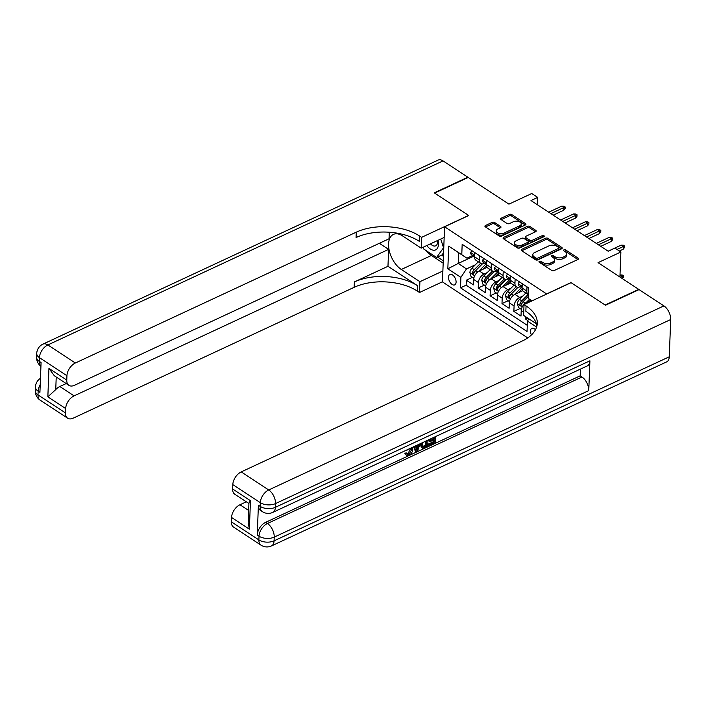 <?xml version="1.0" encoding="UTF-8"?>
<svg xmlns="http://www.w3.org/2000/svg" width="706" height="706" viewBox="0 0 706 706"><rect width="100%" height="100%" fill="white"/><g stroke="black" fill="none" stroke-linecap="round" stroke-linejoin="round"><path stroke-width="1.06" d="M539.375 261.299A1.235 0.688 2.2 0 0 538.96 261.785A1.235 0.688 2.2 0 0 539.269 262.261L551.66 270.398A1.765 0.98 2.2 0 0 554.148 270.548L577.896 259.49A1.765 0.98 2.2 0 0 578.488 258.793A1.765 0.98 2.2 0 0 578.046 258.105L565.656 249.977A1.235 0.688 2.2 0 0 563.918 249.871A1.235 0.688 2.2 0 0 563.503 250.356A1.235 0.688 2.2 0 0 563.812 250.833L565.409 251.883A5.639 3.133 2.2 0 1 566.821 254.072A5.639 3.133 2.2 0 1 564.924 256.304L562.947 257.222A5.639 3.133 2.2 0 1 554.987 256.746L553.389 255.687A1.235 0.688 2.2 0 0 551.642 255.581A1.235 0.688 2.2 0 0 551.227 256.075A1.235 0.688 2.2 0 0 551.536 256.552L553.142 257.602A5.639 3.133 2.2 0 1 554.554 259.782A5.639 3.133 2.2 0 1 552.657 262.014L550.671 262.941A5.639 3.133 2.2 0 1 542.72 262.455L541.114 261.405A1.235 0.688 2.2 0 0 539.375 261.299M452.105 284.439A5.745 3.239 -115 0 0 454.717 284.88A5.745 3.239 -115 0 0 455.899 280.273A5.745 3.239 -115 0 0 452.475 274.899A5.745 3.239 -115 0 0 449.863 274.466A5.745 3.239 -115 0 0 448.681 279.064A5.745 3.239 -115 0 0 452.105 284.439M494.659 222.54A1.765 0.98 2.2 0 0 492.17 222.39L485.507 225.488A1.765 0.98 2.2 0 0 484.916 226.194A1.765 0.98 2.2 0 0 485.357 226.873L499.116 235.91A1.765 0.98 2.2 0 0 501.604 236.06L525.352 224.993A1.765 0.98 2.2 0 0 525.944 224.296A1.765 0.98 2.2 0 0 525.502 223.617L511.744 214.58A1.765 0.98 2.2 0 0 509.255 214.43L501.207 218.18A1.765 0.98 2.2 0 0 500.616 218.878A1.765 0.98 2.2 0 0 501.057 219.557L506.943 223.423A1.765 0.98 2.2 0 0 509.432 223.573L513.421 221.719A4.713 2.621 2.2 0 1 518.522 221.437A4.713 2.621 2.2 0 1 521.249 223.943A4.713 2.621 2.2 0 1 519.66 225.814L504.031 233.095A4.713 2.621 2.2 0 1 498.93 233.377A4.713 2.621 2.2 0 1 496.194 230.871A4.713 2.621 2.2 0 1 497.792 229L500.395 227.782A1.765 0.98 2.2 0 0 500.986 227.085A1.765 0.98 2.2 0 0 500.545 226.405L494.659 222.54L494.597 224.031A1.765 0.98 2.2 0 0 492.117 223.881L485.49 226.961M546.762 293.864L570.96 282.594L605.121 305.018L638.727 289.363L598.026 262.65L620.883 252.007L614.935 248.106L608.219 251.239L530.983 200.539L537.707 197.406L531.759 193.506L508.911 204.149L468.219 177.435L434.614 193.082L468.775 215.506L444.577 226.776L546.762 293.996M521.778 249.306A1.765 0.98 2.2 0 0 521.187 250.003A1.765 0.98 2.2 0 0 521.628 250.683L535.386 259.72A1.765 0.98 2.2 0 0 537.875 259.87L561.623 248.812A1.765 0.98 2.2 0 0 562.223 248.106A1.765 0.98 2.2 0 0 561.782 247.427L548.015 238.39A1.765 0.98 2.2 0 0 545.526 238.24L521.778 249.306L521.725 250.745M517.251 247.815L503.493 238.778A1.765 0.98 2.2 0 1 503.051 238.099A1.765 0.98 2.2 0 1 503.643 237.401L527.391 226.335A1.765 0.98 2.2 0 1 529.879 226.485L535.766 230.35A1.765 0.98 2.2 0 1 536.207 231.038A1.765 0.98 2.2 0 1 535.616 231.736L525.988 236.219A1.765 0.98 2.2 0 0 525.388 236.916A1.765 0.98 2.2 0 0 525.829 237.604L529.738 240.164A1.765 0.98 2.2 0 0 532.227 240.314L542.252 235.645A1.235 0.688 2.2 0 1 543.585 235.575A1.235 0.688 2.2 0 1 544.3 236.228A1.235 0.688 2.2 0 1 543.885 236.722L519.74 247.965A1.765 0.98 2.2 0 1 517.251 247.815M472.499 277.326L466.339 280.194L473.47 284.871L473.682 279.435L478.43 282.55A7.184 4.386 -56.7 0 1 484.042 274.087L487.246 272.595M484.387 285.118L478.227 287.995L485.357 292.672L485.56 287.227L490.317 290.351A7.184 4.386 -56.7 0 1 495.921 281.888L499.124 280.397M496.265 292.919L490.105 295.788L497.236 300.474L497.448 295.029L502.195 298.153A7.184 4.386 -56.7 0 1 507.799 289.689L511.012 288.189M508.152 300.721L501.992 303.589L509.114 308.275L509.326 302.83L514.083 305.954A7.184 4.386 -56.7 0 1 519.687 297.482L522.89 295.99M520.031 308.522L513.871 311.39L521.002 316.076L521.213 310.631A7.184 4.386 -56.7 0 1 526.817 302.168L531.009 300.218M473.682 279.435A7.184 4.386 123.3 0 1 479.286 270.963L487.105 267.327M485.56 287.227A7.184 4.386 123.3 0 1 491.164 278.764L498.992 275.119M497.448 295.029A7.184 4.386 123.3 0 1 503.051 286.565L510.87 282.921M509.326 302.83A7.184 4.386 123.3 0 1 514.93 294.367L522.749 290.722M535.554 329.596L534.336 328.793A5.569 3.133 -115 0 0 531.812 328.369A5.569 3.133 -115 0 0 531.415 334.953M527.735 337.909L442.459 281.923L444.577 226.776M466.339 280.194L466.154 285.18L460.506 287.81L527.047 331.493L527.444 321.062L528.909 318.856M460.506 287.81L460.903 277.379L447.833 268.801L448.707 246.147L461.777 254.725L462.174 244.294L528.715 287.969L528.317 298.409L532.042 300.853M536.613 327.081L527.444 321.062M484.545 263.312L484.448 263.356A7.184 4.386 -56.7 0 1 480.742 263.391A7.184 4.386 -56.7 0 1 479.303 259.896L479.471 255.643M496.424 271.113L496.336 271.157A7.184 4.386 -56.7 0 1 492.62 271.192A7.184 4.386 -56.7 0 1 491.182 267.698L491.35 263.444M508.311 278.914L508.214 278.949A7.184 4.386 -56.7 0 1 504.508 278.994A7.184 4.386 -56.7 0 1 503.069 275.499L503.228 271.245M520.19 286.707L520.101 286.751A7.184 4.386 -56.7 0 1 516.386 286.795A7.184 4.386 -56.7 0 1 514.948 283.3L515.115 279.046M528.459 294.711A7.184 4.386 -56.7 0 1 528.264 294.596L523.517 291.472A7.184 4.386 -56.7 0 1 522.078 287.977L522.246 283.724M528.264 294.596A7.184 4.386 -56.7 0 1 526.835 291.093L526.994 286.839M474.714 252.519L474.547 256.772A7.184 4.386 123.3 0 0 475.985 260.276L480.742 263.391M486.593 260.32L486.434 264.573A7.184 4.386 123.3 0 0 487.872 268.077L492.62 271.192M498.48 268.121L498.312 272.375A7.184 4.386 123.3 0 0 499.751 275.87L504.508 278.994M510.359 275.922L510.2 280.176A7.184 4.386 123.3 0 0 511.629 283.671L516.386 286.795M513.871 311.39L514.083 305.954M501.992 303.589L502.195 298.153M490.105 295.788L490.317 290.351M478.227 287.995L478.43 282.55M466.154 285.18L527.285 325.316M527.894 318.194L525.749 319.191L527.797 320.533M525.749 319.191L525.846 316.853M473.735 256.216L458.194 263.453L466.507 268.915L475.359 264.794M537.425 204.766L537.707 197.406M619.921 277.017L620.883 252.007M472.658 255.51L466.922 258.184L458.609 252.722L458.194 263.453L447.833 268.801M531.989 300.871L528.317 298.409M461.777 254.725L466.922 258.184M466.507 268.915L460.903 277.379M448.707 246.147L458.609 252.722M539.852 262.65A1.235 0.688 2.2 0 1 541.061 262.897L542.658 263.947A5.639 3.133 2.2 0 0 550.618 264.432L550.671 262.941M554.554 259.782L554.501 261.273A5.639 3.133 2.2 0 1 552.595 263.506L550.618 264.432M566.821 254.072L566.768 255.563A5.639 3.133 2.2 0 1 564.862 257.796L562.885 258.714A5.639 3.133 2.2 0 1 554.934 258.228L553.327 257.178A1.235 0.688 2.2 0 0 552.127 256.931M577.852 259.508L565.603 251.468A1.235 0.688 2.2 0 0 564.394 251.221M561.579 248.83L547.962 239.881A1.765 0.98 2.2 0 0 545.473 239.731L521.769 250.771M535.951 258.017A1.235 0.688 2.2 0 0 537.698 258.122L558.543 248.415A1.235 0.688 2.2 0 0 558.958 247.921A1.235 0.688 2.2 0 0 558.649 247.444L556.955 246.332A5.639 3.133 2.2 0 0 549.003 245.856L534.751 252.492A5.639 3.133 2.2 0 0 532.853 254.725A5.639 3.133 2.2 0 0 534.265 256.905L535.951 258.017L535.898 259.508A1.235 0.688 2.2 0 0 537.637 259.614L537.698 258.122M558.958 247.921L558.896 249.412A1.235 0.688 2.2 0 1 558.481 249.906L537.637 259.614M532.853 254.725L532.792 256.216A5.639 3.133 2.2 0 0 534.204 258.396L534.265 256.905M535.898 259.508L534.204 258.396M503.634 238.866L527.338 227.826L527.391 226.335M535.572 231.753L529.827 227.976A1.765 0.98 2.2 0 0 527.338 227.826M525.388 236.916L525.335 238.407A1.765 0.98 2.2 0 0 525.776 239.087L529.685 241.655A1.765 0.98 2.2 0 0 532.165 241.805L542.199 237.137L542.252 235.645M543.267 237.004A1.235 0.688 2.2 0 0 542.199 237.137M515.989 240.878A4.713 2.621 2.2 0 0 514.4 242.74A4.713 2.621 2.2 0 0 517.127 245.247A4.713 2.621 2.2 0 0 522.228 244.973L527.735 242.405A1.765 0.98 2.2 0 0 528.335 241.708A1.765 0.98 2.2 0 0 527.894 241.028L523.984 238.46A1.765 0.98 2.2 0 0 521.496 238.31L515.989 240.878M514.4 242.74L514.347 244.232A4.713 2.621 2.2 0 0 517.074 246.738A4.713 2.621 2.2 0 0 522.175 246.465L522.228 244.973M528.335 241.708L528.273 243.199A1.765 0.98 2.2 0 1 527.682 243.897L522.175 246.465M500.351 227.809L494.597 224.031M496.194 230.871L496.142 232.353A4.713 2.621 2.2 0 0 498.868 234.869A4.713 2.621 2.2 0 0 503.969 234.586L504.031 233.095M521.249 223.943L521.196 225.435A4.713 2.621 2.2 0 1 519.607 227.306L503.969 234.586M525.308 225.02L511.682 216.071A1.765 0.98 2.2 0 0 509.202 215.921L501.198 219.654M622.101 278.455L622.18 276.337L620 274.952M620.044 274.934L622.242 275.022L623.433 275.808L620.247 277.237M623.433 275.808L623.372 277.299L622.374 278.632M619.356 251.009L623.221 249.209L623.327 246.526L617.009 249.465M621.192 245.123L623.389 245.211L624.581 245.997L623.327 246.526L621.192 245.123L608.148 251.195M624.581 245.997L624.519 247.488L623.221 249.209M426.803 245.538A11.667 6.575 -115 0 0 435.646 249.889A11.667 6.575 -115 0 0 438.002 240.322M430.457 243.835A7.987 4.501 -115 0 0 435.681 245.812A7.987 4.501 -115 0 0 437.526 240.543M443.58 252.704L441.974 254.954L436.599 257.461L423.768 249.041L423.176 247.224M440.729 239.052L443.544 247.735L436.599 257.461M407.212 453.87L408.033 453.649L410.68 448.169M412.586 447.277L412.781 449.078C412.622 451.849 411.324 453.932 408.889 455.326L406.656 455.432L404.926 453.552L406.082 452.749L407.609 454.346L408.986 454.267L408.033 453.649M420.052 443.8L417.546 451.187L416.258 451.787L415.305 451.16L413.637 446.792M435.39 436.652L435.152 442.989L429.46 445.636L428.516 445.009L428.551 443.977L433.105 441.859L433.166 440.191M429.46 445.636L429.504 444.603L434.049 442.485L434.155 439.732L429.919 441.709L428.966 441.082L429.01 440.05L433.263 437.649M258.396 505.214L260.17 506.378A10.766 6.575 123.3 0 0 262.332 511.629L260.549 510.456A10.766 6.575 -56.7 0 1 258.396 505.214L257.249 535.024A10.766 6.575 -56.7 0 1 265.659 522.325L267.442 523.49L581.973 377.004A10.766 6.072 65 0 1 588.76 390.621L589.907 360.81A10.766 6.072 65 0 1 587.321 365.893L272.79 512.388A10.766 6.072 -115 0 0 275.366 507.305L589.907 360.81M580.456 369.097L580.191 375.83L265.659 522.325M427.951 440.12L427.704 446.448L424.95 447.736L423.529 448.275L421.261 447.454L420.379 443.65M605.474 305.248L571.075 282.674L524.028 304.577L526.049 305.91A44.875 24.966 -177.8 0 1 537.284 323.277A44.875 24.966 -177.8 0 1 522.149 341.06L241.223 471.899L268.73 489.955L663.914 305.901L639.08 289.601L605.474 305.248M524.028 304.577L523.614 315.388L536.419 323.789M249.368 529.165L248.194 522.625L248.944 503.06L250.462 500.695L249.368 529.165L231.55 517.463L231.383 521.858L258.89 539.913L259.031 536.189L257.249 535.024M231.55 517.463A10.766 6.575 -56.7 0 1 239.961 504.764L248.662 510.473M246.315 501.798L239.961 504.764M588.76 390.621L274.219 537.116L274.078 540.84A10.766 5.992 2.2 0 1 258.89 539.913A10.766 6.575 123.3 0 0 261.043 545.164L233.536 527.108A10.766 6.575 -56.7 0 1 231.383 521.858M663.914 305.901A10.766 6.072 65 0 1 670.7 319.527L669.27 356.786A10.766 6.072 65 0 1 666.685 361.869L271.501 545.923A10.766 6.072 -115 0 0 274.078 540.84L669.27 356.786M248.927 503.519L234.798 494.244A10.766 6.575 -56.7 0 1 232.645 488.993L250.462 500.695M670.7 319.527L275.508 503.581L275.366 507.305A10.766 5.992 2.2 0 1 260.17 506.378L260.32 502.654L232.812 484.598L232.645 488.993M232.812 484.598A10.766 6.575 -56.7 0 1 241.223 471.899M580.191 375.83L581.973 377.004M526.049 305.91L525.846 311.275A44.875 24.966 -177.8 0 1 536.922 325.951M429.919 441.709L429.963 440.676L434.199 438.7L433.246 438.073M434.199 438.7L434.261 437.182M429.963 440.676L429.01 440.05M434.049 442.485L433.105 441.859M429.504 444.603L428.551 443.977M422.382 448.178L421.261 445.115L421.57 443.094M422.735 442.556L422.391 444.603L423.644 447.145L426.609 445.954L426.812 440.65M423.088 446.986L422.7 446.527L425.656 445.327L425.815 441.118M421.261 445.115L420.308 444.489M426.609 445.954L425.656 445.327M424.977 446.713L424.024 446.086M415.375 445.98L418.905 444.33M416.258 451.787L414.237 446.51M417.555 448.548L418.473 445.68L415.719 446.969L416.937 450.454L417.555 448.548L416.602 447.922L417.122 446.316M416.319 448.672L416.602 447.922M407.097 449.837L406.938 450.446L405.597 450.534M408.986 454.267L411.642 449.616L410.689 448.99M411.642 449.616L411.439 447.816M406.656 455.432L404.926 453.552M405.879 454.179L407.027 453.376M40.154 400.161A10.766 10.766 0 0 1 35.3 390.745A10.766 5.992 2.2 0 0 38 394.91L65.508 412.966A10.766 6.575 123.3 0 0 67.661 418.217L40.154 400.161A10.766 6.575 -56.7 0 1 38 394.91L38.142 391.186L39.924 392.351L41.072 362.54L39.289 361.375L39.43 357.651A10.766 6.575 -56.7 0 1 47.84 344.952L75.348 363.008A10.766 6.575 123.3 0 0 66.938 375.707L39.43 357.651A10.766 5.992 -177.8 0 1 36.73 353.477A10.766 10.766 0 0 1 42.942 344.131A10.766 6.072 -115 0 1 47.84 344.952L443.024 160.897L467.857 177.197L434.252 192.853L468.652 215.427L421.606 237.34L419.585 236.016A44.875 24.966 2.2 0 0 356.274 232.168L75.348 363.008M444.171 237.445L421.191 248.15L402.596 235.936A20.192 11.384 -115 0 0 393.427 234.401A20.192 11.384 -115 0 0 389.253 250.577A20.192 11.384 -115 0 0 401.308 269.48L419.902 281.685L419.488 292.487L417.467 291.163A44.875 24.966 2.2 0 0 354.156 287.316L73.23 418.155A10.766 6.575 123.3 0 1 67.661 418.217M421.191 248.15L421.606 237.34M56.224 377.013L55.748 389.588L47.849 396.869L48.943 368.4L66.77 380.102A10.766 6.575 123.3 0 0 68.923 385.352A10.766 6.575 123.3 0 0 74.492 385.291L389.024 238.796L389.28 232.221M379.36 243.305L388.618 249.377L74.086 395.872A10.766 6.575 123.3 0 0 65.676 408.571L47.849 396.869M387.973 266.294L417.678 285.798A44.875 24.966 2.2 0 0 354.368 281.95L387.973 266.294L388.618 249.377M66.77 380.102L66.938 375.707M42.942 344.131L438.135 160.077A10.766 6.072 65 0 1 443.024 160.897M442.883 270.98L419.902 281.685M442.468 281.791L419.488 292.487M65.508 412.966L65.676 408.571M55.748 389.588A10.766 6.575 -56.7 0 1 59.825 386.509L74.086 395.872M66.179 383.552L59.825 386.509M419.585 236.016L419.382 241.381A44.875 24.966 2.2 0 0 356.071 237.534L356.274 232.168M48.943 368.4L54.353 375.786L68.923 385.352M443.183 263.17L431.419 255.457A20.192 11.384 65 0 1 426.195 250.63M437.535 257.019L443.271 260.788M441.568 255.148L443.439 256.375M530.232 300.571L530.762 300.05M526.288 302.442L529.509 299.212M521.363 309.396L518.486 307.507L517.419 303.748A4.757 2.903 -56.7 0 1 519.51 299.379L525.864 293.016M528.123 294.499L521.769 300.862A4.757 2.903 123.3 0 0 519.881 304.039C520.093 305.601 520.569 305.91 521.31 304.974A4.757 2.903 -56.7 0 1 523.19 301.797L528.388 296.599M519.881 304.039L521.813 303.13A2.427 1.483 -56.7 0 1 522.484 302.23L528.397 296.308M520.913 305.539L521.31 304.974M518.354 292.769L522.122 288.992M514.409 294.64L521.478 287.554M509.476 301.594L506.608 299.706L505.531 295.946A4.757 2.903 -56.7 0 1 507.623 291.578L513.977 285.215M516.236 286.698L509.882 293.061A4.757 2.903 123.3 0 0 508.002 296.238C508.205 297.8 508.682 298.108 509.423 297.173A4.757 2.903 -56.7 0 1 511.312 293.996L518.036 287.263M508.002 296.238L509.935 295.337A2.427 1.483 -56.7 0 1 510.606 294.428L517.772 287.245M509.035 297.738L509.423 297.173M506.467 284.977L510.244 281.191M502.531 286.839L509.6 279.752M497.598 293.793L494.721 291.905L493.653 288.145A4.757 2.903 -56.7 0 1 495.744 283.777L502.098 277.414M504.358 278.896L498.004 285.259A4.757 2.903 123.3 0 0 496.115 288.436C496.327 289.998 496.803 290.307 497.545 289.372A4.757 2.903 -56.7 0 1 499.424 286.195L506.158 279.461M496.115 288.436L498.048 287.536A2.427 1.483 -56.7 0 1 498.718 286.627L505.884 279.452M497.148 289.945L497.545 289.372M494.588 277.176L498.357 273.39M490.644 279.038L497.712 271.951M485.719 285.992L482.842 284.112L481.766 280.344A4.757 2.903 -56.7 0 1 483.866 275.975L490.22 269.613M492.47 271.095L486.116 277.458A4.757 2.903 123.3 0 0 484.237 280.635C484.448 282.197 484.916 282.506 485.657 281.57A4.757 2.903 -56.7 0 1 487.546 278.393L494.271 271.66M484.237 280.635L486.169 279.735A2.427 1.483 -56.7 0 1 486.84 278.826L494.006 271.651M485.269 282.144L485.657 281.57M519.342 281.818L518.178 283.777A4.757 2.903 123.3 0 0 519.139 286.018L521.39 287.501A4.757 2.903 123.3 0 0 522.087 287.774M522.096 287.545A4.757 2.903 -56.7 0 1 521.99 287.236C521.337 285.877 520.86 285.568 520.56 286.301A4.757 2.903 123.3 0 0 521.39 287.501M520.684 285.851L520.56 286.301L521.222 285.992M600.753 246.341L611.343 241.408L611.449 238.725L598.406 244.797M609.304 237.322L611.511 237.419L612.693 238.196L611.449 238.725L609.304 237.322L596.27 243.393M612.693 238.196L612.64 239.687L611.343 241.408M507.455 274.016L506.299 275.975A4.757 2.903 123.3 0 0 507.252 278.217L509.511 279.7A4.757 2.903 123.3 0 0 510.209 279.973M510.217 279.744A4.757 2.903 -56.7 0 1 510.103 279.435C509.458 278.076 508.982 277.767 508.682 278.499A4.757 2.903 123.3 0 0 509.511 279.7M508.805 278.049L508.682 278.499L509.335 278.19M588.875 238.54L599.465 233.607L599.562 230.924L586.527 236.995M597.426 229.521L599.623 229.618L600.815 230.394L599.562 230.924L597.426 229.521L584.383 235.592M600.815 230.394L600.753 231.886L599.465 233.607M495.577 266.215L494.421 268.174A4.757 2.903 123.3 0 0 495.374 270.416L497.633 271.898A4.757 2.903 123.3 0 0 498.321 272.172M498.33 271.942A4.757 2.903 -56.7 0 1 498.224 271.633C497.571 270.274 497.095 269.966 496.795 270.698A4.757 2.903 123.3 0 0 497.633 271.898M496.918 270.248L496.795 270.698L497.456 270.389M576.987 230.738L587.577 225.805L587.683 223.122L574.64 229.194M585.539 221.719L587.745 221.816L588.928 222.593L587.683 223.122L585.539 221.719L572.504 227.791M588.928 222.593L588.875 224.084L587.577 225.805M483.698 258.414L482.533 260.373A4.757 2.903 123.3 0 0 483.486 262.614L485.746 264.097A4.757 2.903 123.3 0 0 486.443 264.371M486.452 264.141A4.757 2.903 -56.7 0 1 486.346 263.832C485.693 262.473 485.216 262.164 484.916 262.897A4.757 2.903 123.3 0 0 485.746 264.097M485.04 262.455L484.916 262.897L485.569 262.588M565.109 222.937L575.699 218.004L575.796 215.321L562.761 221.393M573.66 213.918L575.858 214.015L577.049 214.792L575.796 215.321L573.66 213.918L560.617 219.99M577.049 214.792L576.987 216.283L575.699 218.004M482.701 269.374L486.478 265.597M478.765 271.236L485.834 264.15M473.832 278.199L470.955 276.311L469.887 272.542A4.757 2.903 -56.7 0 1 471.979 268.183L478.333 261.811M480.592 263.294L474.238 269.657A4.757 2.903 123.3 0 0 472.349 272.834C472.561 274.396 473.038 274.705 473.779 273.769A4.757 2.903 -56.7 0 1 475.667 270.601L482.392 263.859M472.349 272.834L474.282 271.934A2.427 1.483 -56.7 0 1 474.953 271.025L482.119 263.85M473.382 274.343L473.779 273.769M471.811 250.612L470.655 252.571A4.757 2.903 123.3 0 0 471.608 254.813L473.867 256.296A4.757 2.903 123.3 0 0 474.556 256.569M474.564 256.34A4.757 2.903 -56.7 0 1 474.458 256.031C473.805 254.672 473.338 254.363 473.038 255.095A4.757 2.903 123.3 0 0 473.867 256.296M473.161 254.654L473.038 255.095L473.691 254.787M553.222 215.136L563.812 210.203L563.918 207.52L550.874 213.6M561.782 206.117L563.979 206.214L565.171 206.99L563.918 207.52L561.782 206.117L548.738 212.188M565.171 206.99L565.109 208.482L563.812 210.203M479.286 270.963L484.042 274.087M491.164 278.764L495.921 281.888M503.051 286.565L507.799 289.689M514.93 294.367L519.687 297.482M526.817 302.168L527.814 302.821M522.078 287.977L526.835 291.093M474.547 256.772L479.303 259.896M486.434 264.573L491.182 267.698M498.312 272.375L503.069 275.499M510.2 280.176L514.948 283.3M521.213 310.631L523.737 312.29M542.658 263.947L542.72 262.455M552.595 263.506L552.657 262.014M553.327 257.178L553.389 255.687M554.934 258.228L554.987 256.746M562.885 258.714L562.947 257.222M564.862 257.796L564.924 256.304M565.603 251.468L565.656 249.977M577.993 259.437L578.046 258.105M541.061 262.897L541.114 261.405M545.473 239.731L545.526 238.24M547.962 239.881L548.015 238.39M561.729 248.759L561.782 247.427M558.481 249.906L558.543 248.415M503.59 238.84L503.643 237.401M529.827 227.976L529.879 226.485M535.722 231.683L535.766 230.35M525.776 239.087L525.829 237.604M529.685 241.655L529.738 240.164M532.165 241.805L532.227 240.314M527.682 243.897L527.735 242.405M500.492 227.738L500.545 226.405M519.607 227.306L519.66 225.814M501.154 219.619L501.207 218.18M509.202 215.921L509.255 214.43M511.682 216.071L511.744 214.58M525.458 224.949L525.502 223.617M485.454 226.935L485.507 225.488M492.117 223.881L492.17 222.39M267.442 523.49A10.766 6.575 123.3 0 0 259.031 536.189A10.766 5.992 -177.8 0 0 274.219 537.116A10.766 6.072 -115 0 0 267.442 523.49M268.73 489.955A10.766 6.575 123.3 0 0 260.32 502.654A10.766 5.992 -177.8 0 0 275.508 503.581A10.766 6.072 -115 0 0 268.73 489.955M417.678 285.798L417.467 291.163M354.368 281.95L354.156 287.316M40.93 366.22A10.766 6.575 -56.7 0 1 39.289 361.375A10.766 5.992 2.2 0 1 36.588 357.201A10.766 10.766 0 0 0 40.922 366.264M40.463 378.319A10.766 10.766 0 0 0 35.441 387.012A10.766 5.992 -177.8 0 0 38.142 391.186A10.766 6.575 -56.7 0 1 40.224 384.602M431.419 255.457L401.308 269.48M517.436 303.845L522.211 306.969M523.19 301.797L525.246 303.148M519.51 299.379L521.769 300.862M505.558 296.043L510.323 299.167M511.312 293.996L513.368 295.346M507.623 291.578L509.882 293.061M493.679 288.242L498.445 291.366M499.424 286.195L501.481 287.545M495.744 283.777L498.004 285.259M481.792 280.441L486.558 283.574M487.546 278.393L489.602 279.744M483.866 275.975L486.116 277.458M522.14 286.301L518.213 283.724M510.262 278.499L506.334 275.922M498.383 270.698L494.447 268.121M486.496 262.897L482.569 260.32M469.914 272.64L474.679 275.772M475.667 270.601L477.715 271.942M471.979 268.183L474.238 269.657M474.617 255.095L470.681 252.519M261.043 545.164A10.766 10.766 0 0 0 271.501 545.923M262.332 511.629A10.766 10.766 0 0 0 272.79 512.388M36.588 357.201L36.73 353.477M35.3 390.745L35.441 387.012"/></g></svg>
